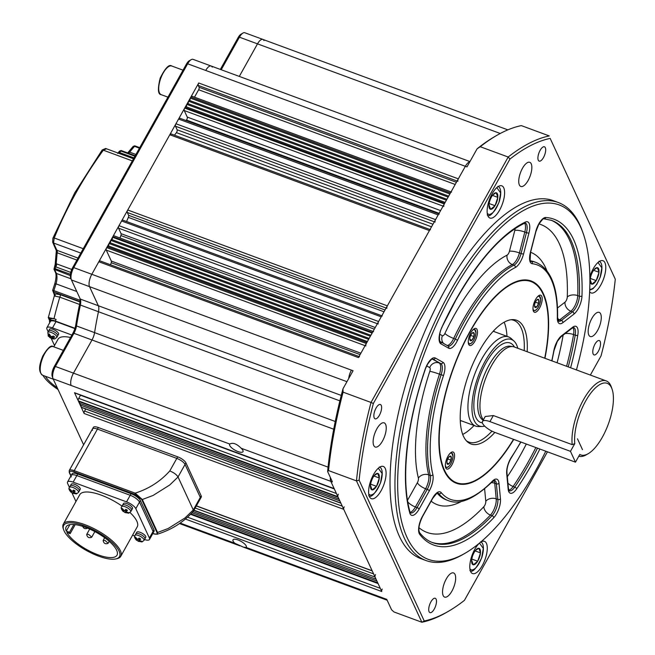 <?xml version="1.0" encoding="UTF-8"?>
<svg xmlns="http://www.w3.org/2000/svg" width="655" height="655" viewBox="0 0 655 655"><rect width="100%" height="100%" fill="white"/><g stroke="black" fill="none" stroke-linecap="round" stroke-linejoin="round"><path stroke-width="0.98" d="M576.441 369.919A188.935 75.038 110.3 0 0 583.228 233.581A188.935 75.038 110.3 0 0 452.408 292.711A188.935 75.038 110.3 0 0 397.912 494.075A188.935 75.038 110.3 0 0 465.238 553.156A188.935 75.038 110.3 0 0 535.135 471.534A188.935 75.038 110.3 0 0 545.762 451.205M465.238 553.156L463.306 554.277A190.842 75.792 -69.7 0 1 426.028 560.549A190.842 75.792 -69.7 0 1 450.353 291.205A190.842 75.792 -69.7 0 1 558.224 202.485A190.842 75.792 -69.7 0 1 582.483 231.469L583.228 233.581M434.273 609.052A7.631 3.029 110.3 0 0 435.239 598.277A7.631 3.029 110.3 0 0 430.925 601.83A7.631 3.029 110.3 0 0 429.958 612.605A7.631 3.029 110.3 0 0 434.273 609.052M379.409 415.27A7.631 3.029 110.3 0 0 380.383 404.495A7.631 3.029 110.3 0 0 376.068 408.049A7.631 3.029 110.3 0 0 375.094 418.815A7.631 3.029 110.3 0 0 379.409 415.27M543.47 157.568A7.631 3.029 110.3 0 0 544.444 146.794A7.631 3.029 110.3 0 0 540.129 150.339A7.631 3.029 110.3 0 0 539.155 161.114A7.631 3.029 110.3 0 0 543.47 157.568M598.326 351.35A7.631 3.029 110.3 0 0 599.3 340.575A7.631 3.029 110.3 0 0 594.986 344.121A7.631 3.029 110.3 0 0 594.011 354.895A7.631 3.029 110.3 0 0 598.326 351.35M589.615 291.737A17.177 6.82 110.3 0 0 591.097 292.941A17.177 6.82 110.3 0 0 600.807 284.958A17.177 6.82 110.3 0 0 602.993 260.715A17.177 6.82 110.3 0 0 593.283 268.697A17.177 6.82 110.3 0 0 589.852 276.819M499.626 210.067A17.177 6.82 110.3 0 0 501.812 185.823A17.177 6.82 110.3 0 0 492.11 193.814A17.177 6.82 110.3 0 0 489.915 218.049A17.177 6.82 110.3 0 0 499.626 210.067M381.112 490.693A17.177 6.82 110.3 0 0 383.306 466.45A17.177 6.82 110.3 0 0 373.596 474.441A17.177 6.82 110.3 0 0 371.401 498.676A17.177 6.82 110.3 0 0 381.112 490.693M482.293 565.584A17.177 6.82 110.3 0 0 484.479 541.341A17.177 6.82 110.3 0 0 474.777 549.324A17.177 6.82 110.3 0 0 472.583 573.567A17.177 6.82 110.3 0 0 482.293 565.584M544.952 358.293A107.829 42.821 110.3 0 0 531.115 280.97A107.829 42.821 110.3 0 0 470.167 331.094A107.829 42.821 110.3 0 0 456.429 483.275A107.829 42.821 110.3 0 0 513.757 439.39M558.224 202.485L553.295 200.659A190.842 75.792 110.3 0 0 445.425 289.379A190.842 75.792 110.3 0 0 421.1 558.731L426.028 560.549M597.54 330.554A12.879 5.117 110.3 0 0 599.178 312.369A12.879 5.117 110.3 0 0 591.899 318.363A12.879 5.117 110.3 0 0 590.261 336.539A12.879 5.117 110.3 0 0 597.54 330.554M528.118 180.477A12.879 5.117 110.3 0 0 529.756 162.301A12.879 5.117 110.3 0 0 522.477 168.286A12.879 5.117 110.3 0 0 520.84 186.47A12.879 5.117 110.3 0 0 528.118 180.477M382.504 441.028A12.879 5.117 110.3 0 0 384.141 422.852A12.879 5.117 110.3 0 0 376.862 428.837A12.879 5.117 110.3 0 0 375.217 447.021A12.879 5.117 110.3 0 0 382.504 441.028M451.925 591.105A12.879 5.117 110.3 0 0 453.563 572.928A12.879 5.117 110.3 0 0 446.284 578.914A12.879 5.117 110.3 0 0 444.639 597.098A12.879 5.117 110.3 0 0 451.925 591.105M590.351 375.053L601.036 355.927A255.737 101.566 110.3 0 0 615.282 279.177L550.159 138.393A255.737 101.566 110.3 0 0 509.967 159.042L373.358 403.464A255.737 101.566 110.3 0 0 359.12 480.213L424.243 620.997A255.737 101.566 110.3 0 0 448.577 611.197L446.653 612.319A257.644 102.319 -69.7 0 1 421.861 622.25L356.467 480.885A257.644 102.319 -69.7 0 1 371.017 402.457L343.089 392.148A257.644 102.319 110.3 0 0 328.532 470.577L327.615 471.534A255.737 101.566 -69.7 0 1 342.966 388.816L353.061 370.746L351.424 370.14A9.538 3.791 110.3 0 0 348.722 378.516A9.538 3.791 -69.7 0 1 351.424 370.14L91.815 274.289A9.538 3.791 110.3 0 0 89.522 286.644L98.356 305.746A9.538 3.791 -69.7 0 1 98.455 311.723A205.162 81.482 110.3 0 0 94.574 332.625A9.538 3.791 -69.7 0 1 92.003 339.978L73.475 373.137L92.003 339.978A9.538 3.791 110.3 0 0 94.574 332.625A205.162 81.482 -69.7 0 1 98.455 311.723A9.538 3.791 110.3 0 0 98.356 305.746L89.522 286.644A9.538 3.791 -69.7 0 1 91.815 274.289L198.727 82.997A1.908 0.761 110.3 0 0 198.268 85.469L199.104 87.271A1.908 0.761 110.3 0 1 198.645 89.743L194.494 97.169M359.12 480.213L356.467 480.885L328.532 470.577M424.243 620.997L421.861 622.25L393.925 611.934L391.559 609.764L386.745 599.35L385.099 598.744A9.538 3.791 110.3 0 0 386.172 599.857A9.538 3.791 -69.7 0 1 385.099 598.744L246.198 547.465A7.631 2.579 -150.8 0 0 246.337 547.285A7.631 2.579 -150.8 0 0 246.239 545.983A7.631 2.579 -150.8 0 0 239.46 540.555A7.631 2.579 -150.8 0 0 233.008 539.835A7.631 2.579 -150.8 0 0 233.098 541.128A7.631 2.579 -150.8 0 0 234.817 543.265L180.166 523.083M382.217 589.05A1.908 0.761 -69.7 0 0 381.759 591.522L330.791 481.335L332.429 481.941L327.615 471.534M373.358 403.464L371.017 402.457L508.182 157.028A257.644 102.319 -69.7 0 1 549.258 135.929L521.323 125.613A257.644 102.319 110.3 0 0 496.531 135.544A257.644 102.319 110.3 0 0 480.254 146.72L477.086 148.832A255.737 101.566 -69.7 0 1 494.599 136.666L496.531 135.544M509.967 159.042L508.182 157.028L480.254 146.72M241.179 448.257C236.701 443.754 232.902 442.354 229.799 444.049A7.631 2.579 -150.8 0 0 229.659 444.237A7.631 2.579 -150.8 0 0 229.749 445.531A7.631 2.579 -150.8 0 0 236.537 450.959A7.631 2.579 -150.8 0 0 242.989 451.688A7.631 2.579 -150.8 0 0 242.899 450.386A7.631 2.579 -150.8 0 0 241.179 448.257L330.791 481.335A9.538 3.791 -69.7 0 1 330.366 477.487A9.538 3.791 -69.7 0 0 330.791 481.335L334.132 488.565A1.908 0.761 110.3 0 0 334.345 488.786M477.086 148.832L466.982 166.902L465.345 166.296L358.432 357.589A1.908 0.761 -69.7 0 1 359.513 356.705M469.962 161.58L211.131 66.016A9.538 3.791 -69.7 0 0 205.736 70.453A9.538 3.791 -69.7 0 1 211.131 66.016L193.053 59.343A9.538 3.791 110.3 0 0 191.186 59.654A9.538 3.791 110.3 0 0 187.657 63.781L465.345 166.296A9.538 3.791 -69.7 0 1 469.84 161.801A9.538 3.791 -69.7 0 0 465.345 166.296L458.336 178.84A1.908 0.761 110.3 0 0 457.878 181.312M550.159 138.393L615.282 279.177M342.966 388.816L343.089 392.148M448.577 611.197A255.737 101.566 110.3 0 0 464.436 600.348L547.441 451.827M246.198 547.465L243.423 547.154L234.817 543.265M432.963 224.239L177.12 129.78A1.908 0.761 -69.7 0 1 176.662 132.253A1.908 0.761 -69.7 0 1 176.416 132.637A206.112 81.859 -69.7 0 0 174.517 135.192M184.702 108.083L185.021 107.51L444.63 203.353L444.311 203.934L184.702 108.083A1.908 0.761 110.3 0 0 184.243 110.556L187.256 117.073A1.908 0.761 -69.7 0 1 186.798 119.546A1.908 0.761 -69.7 0 1 186.462 120.045A206.112 81.859 -69.7 0 0 186.045 120.536M342.262 506.151L84.585 411.021A1.908 0.761 110.3 0 0 84.127 413.485L74.523 392.713A1.908 0.761 110.3 0 0 74.736 392.943L334.206 488.736M84.585 411.021L85.723 408.982M81.204 407.164L340.813 503.015L81.204 407.164A1.908 0.761 110.3 0 0 81.416 407.385L340.895 503.187M81.31 405.429L81.048 406.837M80.475 403.627L80.213 405.027L339.822 500.87M79.64 401.818L79.378 403.218L338.987 499.069M338.348 494.222A1.908 0.761 110.3 0 0 337.89 496.695L338.152 497.26L78.543 401.417L78.281 400.844A1.908 0.761 110.3 0 1 78.739 398.371L80.491 395.235A1.908 0.761 110.3 0 0 80.565 395.096M70.683 277.802A7.631 3.029 -69.7 0 1 70.568 277.532A7.631 3.029 -69.7 0 1 72.517 267.911L186.438 64.075L187.657 63.781L73.737 267.617A9.538 3.791 110.3 0 0 71.313 279.636A9.538 3.791 110.3 0 0 71.444 279.972L80.278 299.073A9.538 3.791 -69.7 0 1 80.418 299.409A9.538 3.791 -69.7 0 1 80.377 305.05A205.162 81.482 110.3 0 0 76.496 325.953A9.538 3.791 -69.7 0 1 73.925 333.305L55.397 366.464A9.538 3.791 110.3 0 0 52.965 378.484A9.538 3.791 110.3 0 0 53.104 378.819L71.174 385.492A9.538 3.791 -69.7 0 1 73.475 373.137A9.538 3.791 -69.7 0 0 71.174 385.492L229.799 444.049M358.432 357.589L98.823 261.746L91.815 274.289L73.737 267.617L72.517 267.911M98.823 261.746A1.908 0.761 -69.7 0 1 99.904 260.862L359.03 356.525M360.103 354.609L111.219 262.729A206.112 81.859 110.3 0 0 110.556 264.792M111.219 262.729A1.908 0.761 110.3 0 0 111.325 261.075L106.249 250.104A1.908 0.761 -69.7 0 1 106.708 247.631L108.558 245.977L109.017 243.504L110.31 242.841L110.769 240.369L112.062 239.705L112.84 236.66A1.908 0.761 -69.7 0 1 113.921 235.775L373.047 331.438M374.324 329.154L120.88 235.579A206.112 81.859 110.3 0 0 119.955 237.994M120.88 235.579A1.908 0.761 110.3 0 0 121.077 233.679L118.522 228.153A1.908 0.761 -69.7 0 1 118.981 225.68L121.609 220.981A1.908 0.761 -69.7 0 1 122.69 220.088L381.816 315.759M384.035 311.788L128.339 217.386A206.112 81.859 110.3 0 0 126.571 221.529M128.339 217.386A1.908 0.761 110.3 0 0 128.601 215.315L127.283 212.474A1.908 0.761 -69.7 0 1 127.741 210.001L169.801 134.742A1.908 0.761 110.3 0 1 170.881 133.849A1.908 0.761 110.3 0 1 171.102 134.078M177.12 129.78L175.483 126.235A1.908 0.761 110.3 0 1 175.941 123.762L178.569 119.063A1.908 0.761 110.3 0 1 179.65 118.17A1.908 0.761 110.3 0 1 179.863 118.391M451.524 192.071A1.908 0.761 110.3 0 0 450.443 192.955L449.895 193.945L190.286 98.103L189.827 100.567L188.534 101.238L188.075 103.703L186.781 104.374L186.323 106.839L185.021 107.51M190.286 98.103L190.834 97.112A1.908 0.761 110.3 0 1 191.915 96.219A1.908 0.761 110.3 0 1 192.128 96.441M507.854 129.862L244.814 32.75A9.538 3.791 110.3 0 0 242.956 33.061A9.538 3.791 110.3 0 0 239.427 37.188L257.497 43.86L239.304 76.414L257.497 43.86A9.538 3.791 -69.7 0 1 262.892 39.423A9.538 3.791 110.3 0 0 257.497 43.86L500.248 133.481M448.667 196.132L189.827 100.567M448.143 197.081L188.534 101.238M446.915 199.267L188.075 103.703M446.391 200.217L186.781 104.374M445.163 202.403L186.323 106.839M444.311 203.934A1.908 0.761 110.3 0 0 443.853 206.399M439.259 214.021A1.908 0.761 110.3 0 0 438.179 214.906L435.55 219.613A1.908 0.761 110.3 0 0 435.092 222.078M430.491 229.7A1.908 0.761 110.3 0 0 429.41 230.585L387.351 305.852L127.741 210.001M386.892 308.317A1.908 0.761 -69.7 0 1 387.351 305.852M378.131 324.004A1.908 0.761 -69.7 0 1 378.59 321.531L381.218 316.823A1.908 0.761 -69.7 0 1 382.299 315.939M112.521 237.233L372.13 333.084L372.449 332.503A1.908 0.761 -69.7 0 1 373.53 331.618M370.91 335.27L112.062 239.705M370.378 336.22L110.769 240.369M369.158 338.406L110.31 242.841M368.626 339.356L109.017 243.504M367.406 341.542L108.558 245.977M365.858 345.955A1.908 0.761 -69.7 0 1 366.317 343.482L366.874 342.491L107.264 246.64M344.194 506.864A1.908 0.761 110.3 0 0 343.736 509.336L372.146 570.751L196.385 505.857M193.831 510.433L375.069 577.071A1.908 0.761 -69.7 0 1 375.528 574.599M376.06 579.208L193.053 511.645M376.895 581.018L192.03 512.767M378.213 583.613A1.908 0.761 -69.7 0 1 377.992 583.392L377.73 582.819L190.973 513.872M539.573 308.014A9.064 3.603 110.3 0 0 540.727 295.217A9.064 3.603 110.3 0 0 535.602 299.433A9.064 3.603 110.3 0 0 534.447 312.23A9.064 3.603 110.3 0 0 539.573 308.014M474.867 341.255A9.064 3.603 110.3 0 0 476.021 328.458A9.064 3.603 110.3 0 0 470.896 332.674A9.064 3.603 110.3 0 0 469.741 345.472A9.064 3.603 110.3 0 0 474.867 341.255M451.942 464.813A9.064 3.603 110.3 0 0 453.096 452.016A9.064 3.603 110.3 0 0 447.971 456.232A9.064 3.603 110.3 0 0 446.816 469.029A9.064 3.603 110.3 0 0 451.942 464.813M494.427 331.708A48.666 19.331 110.3 0 0 493.592 330.84M524.205 350.638A64.886 25.766 110.3 0 0 513.782 320.344A64.886 25.766 110.3 0 0 511.047 319.73M506.978 336.342A64.886 25.766 110.3 0 0 504.145 322.203M527.16 351.727A65.926 26.184 110.3 0 0 512.456 319.615A65.926 26.184 110.3 0 0 479.337 350.924A65.926 26.184 110.3 0 0 467.351 441.773A65.926 26.184 110.3 0 0 494.861 432.415M544.714 358.211A107.256 42.6 110.3 0 0 544.551 297.796A107.256 42.6 110.3 0 0 470.29 331.365A107.256 42.6 110.3 0 0 439.349 445.678A107.256 42.6 110.3 0 0 477.577 479.214A107.256 42.6 110.3 0 0 513.52 439.3M456.183 483.185A107.829 42.821 110.3 0 0 476.996 479.55L477.577 479.214M544.551 297.796L544.33 297.165A107.829 42.821 110.3 0 0 530.869 280.88M466.36 440.766A64.886 25.766 110.3 0 0 468.833 442.084A64.886 25.766 110.3 0 0 491.979 431.154M462.717 434.412A64.886 25.766 110.3 0 0 474.056 425.496M460.309 420.977A48.666 19.331 110.3 0 0 461.505 420.87M537.174 297.108A7.573 3.005 -69.7 0 1 540.612 299.736A7.573 3.005 -69.7 0 1 536.985 309.086A7.573 3.005 -69.7 0 1 532.974 308.48M534.554 305.181L534.758 307.015A4.372 1.736 -69.7 0 1 534.545 305.688A4.372 1.736 -69.7 0 1 534.545 305.549A4.372 1.736 -69.7 0 1 534.898 303.543L534.93 303.429A4.372 1.736 -69.7 0 1 536.551 300.252A4.372 1.736 -69.7 0 1 536.879 299.892L538.778 299.769L538.631 303.355L536.625 307.007L534.619 306.262M535.405 302.16L538.631 303.355M534.758 307.072L536.625 307.007A4.372 1.736 -69.7 0 1 534.783 307.072L534.758 307.015M536.494 300.326L536.879 299.892M538.598 303.412A4.372 1.736 -69.7 0 1 536.658 306.949M536.936 299.834A4.372 1.736 -69.7 0 1 538.746 299.769M538.77 299.826A4.372 1.736 -69.7 0 1 538.631 303.298M449.543 453.907A7.573 3.005 -69.7 0 1 452.982 456.535A7.573 3.005 -69.7 0 1 449.355 465.885A7.573 3.005 -69.7 0 1 445.343 465.279M446.923 461.971L447.128 463.814A4.372 1.736 -69.7 0 1 446.915 462.487A4.372 1.736 -69.7 0 1 446.915 462.348A4.372 1.736 -69.7 0 1 447.267 460.342L447.3 460.228A4.372 1.736 -69.7 0 1 448.912 457.051A4.372 1.736 -69.7 0 1 449.248 456.691L451.115 456.568L451 460.154L448.994 463.805L446.98 463.06M447.774 458.958L451 460.154M447.128 463.814L448.994 463.805M448.863 457.125L449.248 456.691M449.305 456.633L449.281 456.633A4.372 1.736 -69.7 0 1 451.115 456.568M450.967 460.211A4.372 1.736 -69.7 0 1 449.027 463.748M448.962 463.805A4.372 1.736 -69.7 0 1 447.152 463.871M451.139 456.625A4.372 1.736 -69.7 0 1 451 460.097M472.468 330.349A7.573 3.005 -69.7 0 1 475.907 332.977A7.573 3.005 -69.7 0 1 472.288 342.328A7.573 3.005 -69.7 0 1 468.276 341.722M469.848 338.422L470.053 340.256A4.372 1.736 -69.7 0 1 469.84 338.93A4.372 1.736 -69.7 0 1 469.84 338.791A4.372 1.736 -69.7 0 1 470.192 336.785L470.225 336.67A4.372 1.736 -69.7 0 1 471.846 333.493A4.372 1.736 -69.7 0 1 472.173 333.133L474.073 333.067L473.925 336.596L471.919 340.248L469.913 339.503M470.699 335.401L473.925 336.596M470.053 340.256L471.919 340.248M471.788 333.567L472.173 333.133M472.23 333.076L472.206 333.076A4.372 1.736 -69.7 0 1 474.04 333.01M473.892 336.654A4.372 1.736 -69.7 0 1 471.952 340.191M471.887 340.248A4.372 1.736 -69.7 0 1 470.085 340.313M474.073 333.067A4.372 1.736 -69.7 0 1 473.933 336.539M262.892 39.423A9.538 3.791 -69.7 0 1 263.965 40.536M211.131 66.016A9.538 3.791 -69.7 0 1 212.204 67.129M53.104 378.819L83.619 444.786M220.35 69.422L238.199 37.482L239.427 37.188L221.226 69.741M52.334 376.641A7.631 3.029 -69.7 0 1 52.228 376.371A7.631 3.029 -69.7 0 1 54.168 366.759L72.705 333.6A11.454 4.544 110.3 0 0 75.784 324.782A203.255 80.721 -69.7 0 1 79.632 304.076A11.454 4.544 110.3 0 0 79.935 298.336M186.438 64.075A7.631 3.029 -69.7 0 1 189.254 60.776L191.186 59.654M238.199 37.482A7.631 3.029 -69.7 0 1 241.024 34.183L242.956 33.061M370.509 485.142A8.728 3.463 -69.7 0 1 371.426 481.065A8.728 3.463 -69.7 0 1 373.203 477.135L373.342 476.897A8.728 3.463 -69.7 0 1 374.455 475.333A8.728 3.463 -69.7 0 1 377.607 473.393L377.722 473.409A8.728 3.463 -69.7 0 1 379.294 477.913L379.27 478.166A8.728 3.463 -69.7 0 1 376.576 486.182L376.437 486.411A8.728 3.463 -69.7 0 1 372.171 489.924L372.056 489.899A8.728 3.463 -69.7 0 1 370.452 486.174A8.728 3.463 -69.7 0 1 370.493 485.396L370.509 485.142M376.519 486.337L370.64 484.168M372.171 489.924L376.437 486.411M370.493 485.396L372.056 489.899M377.607 473.393L374.365 475.464M373.931 476.013L379.319 478.003M379.294 477.913L377.722 473.409M376.576 486.182L379.27 478.166M471.69 560.033A8.728 3.463 -69.7 0 1 472.599 555.948A8.728 3.463 -69.7 0 1 474.384 552.018L474.523 551.788A8.728 3.463 -69.7 0 1 475.636 550.225A8.728 3.463 -69.7 0 1 478.78 548.276L478.903 548.3A8.728 3.463 -69.7 0 1 480.467 552.804L480.451 553.057A8.728 3.463 -69.7 0 1 477.757 561.065L477.61 561.302A8.728 3.463 -69.7 0 1 473.352 564.807L473.238 564.79A8.728 3.463 -69.7 0 1 471.633 561.065A8.728 3.463 -69.7 0 1 471.666 560.287L471.69 560.033M477.7 561.229L471.821 559.059M473.352 564.807L477.61 561.302M471.666 560.287L473.238 564.79M478.78 548.276L475.546 550.356M475.112 550.904L480.5 552.894M480.467 552.804L478.903 548.3M477.757 561.065L480.451 553.057M590.204 279.407A8.728 3.463 -69.7 0 1 591.113 275.321A8.728 3.463 -69.7 0 1 592.898 271.391L593.037 271.162A8.728 3.463 -69.7 0 1 594.142 269.598A8.728 3.463 -69.7 0 1 597.294 267.649L597.417 267.674A8.728 3.463 -69.7 0 1 598.981 272.177L598.957 272.431A8.728 3.463 -69.7 0 1 596.263 280.438L596.124 280.676A8.728 3.463 -69.7 0 1 591.866 284.18L591.743 284.164A8.728 3.463 -69.7 0 1 590.139 280.438A8.728 3.463 -69.7 0 1 590.18 279.66L590.204 279.407M596.214 280.602L590.327 278.432M591.866 284.18L596.124 280.676M590.18 279.66L591.743 284.164M597.294 267.649L594.052 269.729M593.618 270.278L599.014 272.267M598.981 272.177L597.417 267.674M596.263 280.438L598.957 272.431M489.023 204.516A8.728 3.463 -69.7 0 1 489.932 200.438A8.728 3.463 -69.7 0 1 491.717 196.508L491.856 196.271A8.728 3.463 -69.7 0 1 492.961 194.707A8.728 3.463 -69.7 0 1 496.113 192.766L496.236 192.783A8.728 3.463 -69.7 0 1 497.8 197.286L497.775 197.54A8.728 3.463 -69.7 0 1 495.09 205.555L494.943 205.785A8.728 3.463 -69.7 0 1 490.685 209.297L490.57 209.272A8.728 3.463 -69.7 0 1 488.958 205.547A8.728 3.463 -69.7 0 1 488.998 204.769L489.023 204.516M495.033 205.711L489.154 203.541M490.685 209.297L494.943 205.785M488.998 204.769L490.57 209.272M496.113 192.766L492.879 194.838M492.445 195.386L497.833 197.376M497.8 197.286L496.236 192.783M495.09 205.555L497.775 197.54M74.965 328.278L55.241 320.999A8.589 2.898 -150.8 0 0 49.624 320.876A8.589 2.898 -150.8 0 0 49.731 322.334L49.813 322.522M79.55 304.436L59.81 297.149A420.813 359.087 -24.8 0 0 54.021 318.657L56.117 319.427A8.589 2.898 -150.8 0 0 50.5 319.304L49.624 320.876M132.326 160.893L103.318 150.183A1.908 0.549 -144 0 0 102.188 149.962L105.668 148.48L133.514 158.764M49.698 320.745L48.282 317.65L54.332 295.896L54.365 293.727L60.268 294.676L79.975 301.955M76.889 260.076L57.157 252.789L56.191 263.736L71.763 269.434M54.021 318.657L49.338 317.806L50.247 319.763M70.298 275.567L53.972 269.221L55.569 272.668A1.908 1.629 -24.8 0 0 56.42 273.438C57.288 276.082 57.165 279.554 56.06 283.861A427.494 364.786 -24.8 0 0 53.874 290.623L80.082 300.301M127.659 152.918L128.609 151.845A1.908 0.491 39.3 0 1 129.674 152.156L128.585 153.254M48.855 317.323L49.338 317.806M60.268 294.676A1.908 0.761 110.3 0 1 59.81 297.149L55.053 296.109L55.069 295.372M55.053 296.109A1.908 1.687 76.8 0 0 54.365 293.727L52.768 290.402L53.874 290.623L53.473 291.802A0.958 0.532 -74.8 0 1 53.53 290.55L52.768 290.402M54.701 284.466A1.908 0.778 18.5 0 1 54.668 284.164A1.908 0.778 18.5 0 1 56.06 283.861L76.782 291.516M71.027 278.825L56.42 273.438L54.758 269.827A0.958 0.508 -73.8 0 1 54.84 268.575L70.388 274.273M70.74 272.415L55.569 266.781L55.257 265.119L56.191 263.736A3.815 1.752 101.2 0 1 55.569 266.781M53.972 269.221L55.151 264.505L56.346 250.644L52.678 242.244L52.891 238.174A1.908 0.737 22.1 0 1 54.242 237.986L83.251 248.695M56.617 249.571L57.124 250.366A3.815 1.515 110.3 0 1 57.157 252.789L56.346 250.644M52.924 238.485A1.908 0.737 22.1 0 1 52.891 238.174L74.645 192.996L102.188 149.962M134.922 156.242L120.585 150.928L119.21 151.821M118.023 153.041L119.628 152.59L134.005 157.896M139.425 148.186L134.185 146.229L132.875 147.08M80.802 253.076L53.538 243.013L54.242 237.986A427.494 364.786 -24.8 0 1 75.898 193.02A427.494 364.786 -24.8 0 1 103.318 150.183L106.118 148.931M119.079 153.434A3.815 1.515 110.3 0 0 119.628 152.59A427.494 364.786 -24.8 0 1 120.847 151.043L121.494 150.707M118.768 153.319A3.815 2.014 113.8 0 0 119.415 152.549M57.083 252.748A3.815 1.711 108.9 0 0 56.903 250.292L53.538 243.013A1.908 1.629 155.2 0 1 52.678 242.244M54.889 269.876L55.118 268.64A427.494 364.786 -24.8 0 1 55.757 266.88A3.815 1.515 110.3 0 0 56.788 263.908M135.921 154.457L129.674 152.156A427.494 364.786 -24.8 0 1 134.496 146.368L135.143 146.032M134.185 146.229A0.958 0.532 -74.8 0 1 134.783 145.844L134.783 145.844A0.958 0.532 -74.8 0 1 134.922 145.926M120.585 150.928A0.958 0.508 -73.8 0 1 121.183 150.527L121.183 150.527A0.958 0.508 -73.8 0 1 121.29 150.593M91.348 537.37L91.741 537.149L88.613 534.398L86.738 534.357L86.747 534.775C87.402 537.329 88.941 538.197 91.348 537.37M82.571 525.744C83.226 528.298 84.765 529.166 87.172 528.339L87.516 528.184M107.78 543.437L108.165 543.216L105.046 540.465L103.171 540.424L103.179 540.842C103.834 543.396 105.373 544.264 107.78 543.437M98.594 556.144A31.964 10.799 -150.8 0 0 115.747 558.952A31.964 10.799 -150.8 0 0 114.494 544.764A31.964 10.799 -150.8 0 0 84.601 525.883A31.964 10.799 -150.8 0 0 63.658 529.838A31.964 10.799 -150.8 0 0 98.594 556.144M63.658 529.838L63.265 528.724A32.922 11.119 29.2 0 1 63.298 524.172A32.922 11.119 29.2 0 1 84.831 524.647A32.922 11.119 29.2 0 1 120.774 556.292A32.922 11.119 29.2 0 1 116.909 558.707L115.747 558.952M66.884 532.45A29.107 9.833 -150.8 0 0 97.972 554.785A29.107 9.833 -150.8 0 0 116.999 555.211A29.107 9.833 -150.8 0 0 85.224 527.242A29.107 9.833 -150.8 0 0 66.188 526.817A29.107 9.833 -150.8 0 0 66.253 531.099L69.512 532.294L70.142 533.653L66.884 532.45M120.774 556.292L137.247 526.808A32.922 11.119 -150.8 0 0 130.026 512.554M122.043 506.118A32.922 11.119 -150.8 0 0 101.304 495.172A32.922 11.119 -150.8 0 0 79.771 494.689L63.298 524.172M132.572 535.176L134.766 535.986M144.493 539.564A8.589 2.898 -150.8 0 0 149.496 539.474A8.589 2.898 -150.8 0 0 149.389 538.017L135.814 508.665A8.589 2.898 -150.8 0 0 126.538 501.869L73.139 482.154A8.589 2.898 -150.8 0 0 67.522 482.031A8.589 2.898 -150.8 0 0 67.629 483.488L69.455 487.435M71.796 492.503L75.964 501.509M71.305 476.906A8.589 2.898 29.2 0 1 71.207 475.44L72.083 473.876A8.589 2.898 29.2 0 1 77.699 473.999L76.823 475.571A8.589 2.898 -150.8 0 0 71.207 475.44A8.589 2.898 29.2 0 1 76.823 475.571L130.222 495.286L76.823 475.571L73.139 482.154M77.699 473.999L131.098 493.714A8.589 2.898 29.2 0 1 140.375 500.51L139.499 502.074A8.589 2.898 -150.8 0 0 130.222 495.286A8.589 2.898 29.2 0 1 139.499 502.074L153.073 531.426L139.499 502.074L135.814 508.665M140.375 500.51L153.95 529.862A8.589 2.898 29.2 0 1 154.056 531.32L153.18 532.892A8.589 2.898 -150.8 0 0 153.073 531.426A8.589 2.898 29.2 0 1 153.18 532.892L149.496 539.474M66.253 531.099L69.872 524.63M69.512 532.294L73.884 524.483M70.142 533.653L75.186 524.614M153.033 495.483L142.332 499.511L157.585 532.482L168.286 528.446L184.964 517.974L193.291 509.942L200.299 497.399A7.631 2.579 29.2 0 1 200.389 498.701A7.631 2.579 -150.8 0 0 200.299 497.399L185.054 464.436A7.631 2.579 -150.8 0 0 176.809 458.394L97.448 429.099L176.809 458.394A7.631 2.579 29.2 0 1 185.054 464.436L200.299 497.399L201.175 495.835A7.631 2.579 29.2 0 1 201.265 497.129L193.389 511.219L193.291 509.942L178.037 476.979L169.71 485.003L153.033 495.483M153.376 533.768L153.114 533.669C156.291 534.636 157.568 534.234 156.954 532.466L141.701 499.503L134.938 494.386L135.167 493.15L142.332 499.511A0.958 0.811 -24.8 0 1 141.701 499.503M92.543 430.286A7.631 2.579 29.2 0 1 92.453 428.984A7.631 2.579 29.2 0 1 97.448 429.099L74.22 470.65L135.167 493.15C148.873 488.794 160.418 481.392 169.792 470.937L177.685 456.83A7.631 2.579 29.2 0 1 185.93 462.864L201.175 495.835M156.954 532.466A0.958 0.811 -24.8 0 0 157.585 532.482L157.102 534.251C171.356 529.936 183.416 522.313 193.274 511.399L193.381 511.244M185.93 462.864L178.037 476.979C176.637 474.638 173.886 472.632 169.792 470.937M152.771 533.612L157.102 534.251M134.938 494.386L73.99 471.887L74.22 470.65A7.631 2.579 29.2 0 0 69.234 470.536L93.329 427.42A7.631 2.579 29.2 0 1 98.324 427.527L177.685 456.83M92.453 428.984A7.631 2.579 29.2 0 1 97.448 429.099L98.324 427.527M69.455 489.293L71.591 491.938L71.256 492.175L72.852 493.182L76.406 493.944L76.979 493.534L73.761 492.535L75.178 491.053L73.581 490.046L72.165 491.528L69.79 488.998L69.455 489.293M72.615 493.272L76.643 493.829M73.458 490.218L73.941 490.529L72.852 493.182A2.292 0.778 -150.8 0 0 74.13 493.534M79.361 490.824L78.485 492.396A5.15 1.744 29.2 0 0 75.186 488.565A5.15 1.744 29.2 0 0 69.676 487.164A5.15 1.744 29.2 0 0 69.487 487.369L70.372 485.797A5.15 1.744 29.2 0 1 70.552 485.592A5.15 1.744 29.2 0 1 76.062 486.992A5.15 1.744 29.2 0 1 79.361 490.824L80.237 489.26A5.15 1.744 29.2 0 0 76.938 485.429A5.15 1.744 29.2 0 0 71.428 484.029A5.15 1.744 29.2 0 0 71.248 484.233L70.372 485.797A5.15 1.744 29.2 0 1 70.552 485.592A5.15 1.744 29.2 0 1 76.062 486.992A5.15 1.744 29.2 0 1 79.361 490.824A5.15 1.744 29.2 0 1 79.173 491.037M74.441 490.701L73.188 492.945M71.911 491.365L71.591 491.938M74.703 490.849L73.761 492.535M121.707 508.583L123.844 511.227L123.508 511.465L125.105 512.48L128.658 513.233L129.232 512.824L126.006 511.825L127.43 510.343L125.834 509.336L124.409 510.818L122.043 508.288L121.707 508.583M124.868 512.562L128.896 513.119M125.703 509.508L126.194 509.819L125.105 512.48A2.292 0.778 -150.8 0 0 126.382 512.832M131.614 510.122L130.738 511.686A5.15 1.744 29.2 0 0 127.438 507.854A5.15 1.744 29.2 0 0 121.928 506.454A5.15 1.744 29.2 0 0 121.74 506.659L122.616 505.087A5.15 1.744 29.2 0 1 122.804 504.882A5.15 1.744 29.2 0 1 128.315 506.282A5.15 1.744 29.2 0 1 131.614 510.122L132.49 508.55A5.15 1.744 29.2 0 0 129.191 504.718A5.15 1.744 29.2 0 0 123.68 503.318A5.15 1.744 29.2 0 0 123.492 503.523L122.616 505.087A5.15 1.744 29.2 0 1 122.804 504.882A5.15 1.744 29.2 0 1 128.315 506.282A5.15 1.744 29.2 0 1 131.614 510.122A5.15 1.744 29.2 0 1 131.426 510.327M128.847 512.89L130.738 511.686M126.693 509.991L125.441 512.235M124.163 510.654L123.844 511.227M126.947 510.139L126.006 511.825M134.995 537.305L137.124 539.949L136.789 540.187L138.385 541.194L141.947 541.955L142.512 541.546L139.294 540.539L140.719 539.065L139.122 538.058L137.697 539.532L135.331 537.01L134.995 537.305M138.156 541.276L142.176 541.841M138.991 538.23L139.482 538.533L138.385 541.194A2.292 0.778 -150.8 0 0 139.671 541.546M144.902 538.836L144.026 540.408A5.15 1.744 29.2 0 0 140.727 536.576A5.15 1.744 29.2 0 0 135.217 535.176A5.15 1.744 29.2 0 0 135.028 535.381L135.904 533.809A5.15 1.744 29.2 0 1 136.093 533.604A5.15 1.744 29.2 0 1 141.603 535.004A5.15 1.744 29.2 0 1 144.902 538.836L145.778 537.272A5.15 1.744 29.2 0 0 142.479 533.44A5.15 1.744 29.2 0 0 136.969 532.04A5.15 1.744 29.2 0 0 136.78 532.245L135.904 533.809A5.15 1.744 29.2 0 1 136.093 533.604A5.15 1.744 29.2 0 1 141.603 535.004A5.15 1.744 29.2 0 1 144.902 538.836A5.15 1.744 29.2 0 1 144.714 539.04M139.974 538.713L138.721 540.956M137.444 539.376L137.124 539.949M140.236 538.852L139.294 540.539M45.457 376.306A26.339 8.9 -150.8 0 0 57.247 387.776M71.894 335.049L52.498 327.893A8.589 2.898 -150.8 0 0 46.882 327.762A8.589 2.898 -150.8 0 0 46.988 329.228L48.159 331.749M51.221 338.381L54.521 345.512M70.527 337.489A30.155 10.185 -150.8 0 0 58.041 339.208L53.784 346.831M74.867 328.581L56.003 321.621A8.589 2.898 -150.8 0 0 50.386 321.49L46.882 327.762M42.984 375.397A29.197 9.866 -150.8 0 0 58.041 389.504M48.888 336.58L52.646 338.881L54.725 338.93L56.821 337.374A5.15 1.744 29.2 0 0 54.463 334.156A5.15 1.744 29.2 0 0 49.084 331.929A5.15 1.744 29.2 0 0 47.823 332.347L48.699 330.783A5.15 1.744 29.2 0 1 49.96 330.366A5.15 1.744 29.2 0 1 55.339 332.584A5.15 1.744 29.2 0 1 57.697 335.81L56.821 337.374M54.725 338.93L52.203 337.792L54.733 337.137L53.53 336.048L51.008 336.703L49.338 334.042L48.134 333.976L49.805 336.645L48.134 335.769M49.461 336.621L50.296 337.693A2.292 0.778 -150.8 0 0 51.712 338.373M52.973 336.408L52.203 337.792M51.557 336.727L51 337.726M50.189 335.958L49.805 336.645M50.836 328.794A5.15 1.744 29.2 0 1 56.215 331.021A5.15 1.744 29.2 0 1 58.573 334.238L57.697 335.81A5.15 1.744 29.2 0 0 55.339 332.584A5.15 1.744 29.2 0 0 49.96 330.366A5.15 1.744 29.2 0 0 48.699 330.783L49.575 329.211A5.15 1.744 29.2 0 1 50.836 328.794M606.235 380.923A40.078 15.917 -69.7 0 0 583.58 399.55A40.078 15.917 -69.7 0 0 572.216 444.655L493.346 415.54L485.224 416.506L482.465 421.443A11.454 3.873 -150.8 0 0 482.596 423.392A11.454 3.873 -150.8 0 0 494.967 432.456L575.475 462.176L570.464 451.336L574.779 443.623A38.17 15.155 110.3 0 1 585.644 401.065A38.17 15.155 110.3 0 1 612.073 389.119L611.336 387.015A40.078 15.917 -69.7 0 0 606.235 380.923L514.224 346.953A40.078 15.917 110.3 0 0 512.922 346.618A40.078 15.917 110.3 0 0 491.569 365.58A40.078 15.917 110.3 0 0 483.365 419.83M517.81 348.272A46.128 18.324 110.3 0 0 513.897 340.993A46.128 18.324 110.3 0 0 485.314 360.897A46.128 18.324 110.3 0 0 472.009 404.856A46.128 18.324 110.3 0 0 482.342 426.462A46.128 18.324 110.3 0 0 484.667 426.11M482.342 426.462L478.666 426.569A47.52 18.872 -69.7 0 1 475.669 426.094A47.52 18.872 -69.7 0 1 481.728 359.03A47.52 18.872 -69.7 0 1 508.591 336.94A47.52 18.872 -69.7 0 1 511.17 338.52L513.897 340.993M512.922 346.618L510.212 346.225A39.505 15.687 110.3 0 0 489.162 364.917A39.505 15.687 110.3 0 0 482.94 420.084L483.153 420.215M575.475 462.176L579.79 454.464A38.17 15.155 110.3 0 0 588.239 453.678L586.307 454.799A40.078 15.917 -69.7 0 1 578.799 456.224M572.216 444.655L574.779 443.623M588.239 453.678A38.17 15.155 110.3 0 0 602.354 437.188A38.17 15.155 110.3 0 0 612.073 389.119M582.483 449.633L577.473 438.793L582.483 449.633M570.464 451.336L489.948 421.615A11.454 3.873 -150.8 0 0 482.465 421.443M551.764 360.815A125.007 49.649 110.3 0 0 553.811 350.785A13.362 5.306 -69.7 0 1 557.299 341.116A13.362 5.306 -69.7 0 1 561.466 335.868L572.552 327.303A13.362 5.306 -69.7 0 1 577.775 335.262A173.673 68.971 -69.7 0 1 570.611 367.766M553.811 350.785A1.908 0.704 10.4 0 0 554.04 350.523L557.323 341.435L560.991 336.776A1.908 1.482 -127.7 0 0 561.466 335.868M539.876 449.035A173.673 68.971 -69.7 0 1 516.656 488.884A13.362 5.306 -69.7 0 1 508.157 489.154L506.692 473.549A13.362 5.306 -69.7 0 1 510.499 458.737A13.362 5.306 -69.7 0 1 511.53 457.059A1.908 0.901 33.6 0 1 511.473 457.509L520.922 442.035M538.819 223.854A13.362 5.306 -69.7 0 1 545.746 217.509A173.673 68.971 -69.7 0 1 581.992 295.88A13.362 5.306 -69.7 0 1 573.968 314.081L562.882 322.653A13.362 5.306 -69.7 0 1 557.331 317.945A125.007 49.649 110.3 0 0 532.253 263.728A13.362 5.306 -69.7 0 1 530.394 252.412L535.774 231.51A13.362 5.306 -69.7 0 1 538.819 223.854M546.843 270.638A134.545 53.432 -69.7 0 0 530.591 252.29L535.978 231.379L538.844 224.174C542.291 219.49 544.002 217.706 543.986 218.811A1.908 1.736 -86.6 0 0 545.746 217.509M443.517 343.425A7.631 6.992 119.3 0 1 442.371 335.72A3.815 1.515 110.3 0 0 444.622 333.985A3.815 1.515 110.3 0 0 444.892 333.452A134.545 53.432 -69.7 0 1 507.076 255.139A7.631 6.444 -116.8 0 0 512.341 264.563A126.914 50.402 110.3 0 0 462.7 320.852A126.914 50.402 110.3 0 0 453.678 338.438L455.323 339.044A126.914 50.402 -69.7 0 1 464.346 321.458A126.914 50.402 -69.7 0 1 513.978 265.169A11.454 4.544 110.3 0 0 521.069 253.526L526.456 232.623A11.454 4.544 110.3 0 0 525.302 223.027L524.581 223.183A1.908 1.621 -115.1 0 0 525.408 222.061A13.362 5.306 -69.7 0 1 528.953 233.041L523.566 253.944A13.362 5.306 -69.7 0 1 515.297 267.527A125.007 49.649 110.3 0 0 466.409 322.964A125.007 49.649 110.3 0 0 457.517 340.289A13.362 5.306 -69.7 0 1 448.708 348.214L440.946 343.859A13.362 5.306 -69.7 0 1 441.888 327.246A173.673 68.971 -69.7 0 1 455.757 299.933A173.673 68.971 -69.7 0 1 525.408 222.061M515.297 267.527A1.908 1.613 -116.8 0 0 513.978 265.169L512.341 264.563A11.454 4.544 -69.7 0 0 516.82 259.486A11.454 4.544 -69.7 0 0 519.431 252.92L521.069 253.526A1.908 0.434 -165.6 0 0 523.566 253.944M427.461 364.098A13.362 5.306 -69.7 0 1 435.313 358.023L443.075 362.371A13.362 5.306 -69.7 0 1 443.517 375.479A125.007 49.649 110.3 0 0 432.889 474.662A13.362 5.306 -69.7 0 1 429.303 490.873L419.126 509.091A13.362 5.306 -69.7 0 1 409.735 512.816A173.673 68.971 -69.7 0 1 425.103 369.445A13.362 5.306 -69.7 0 1 427.461 364.098M432.603 359.055L432.971 359.186A11.454 4.544 110.3 0 0 432.709 359.071C432.488 359.996 433.201 356.173 427.486 364.417L425.103 369.445M432.275 359.112L440.725 363.541L432.971 359.186A1.908 1.752 -60.7 0 0 435.313 358.023M493.886 480.524A11.454 4.544 -69.7 0 1 494.738 483.243L496.212 498.848A11.454 4.544 -69.7 0 1 492.945 511.539A11.454 4.544 -69.7 0 1 490.431 515.067A7.631 5.134 43.4 0 1 483.865 506.675A3.815 1.515 110.3 0 0 484.7 505.504A3.815 1.515 110.3 0 0 485.789 501.272L484.618 488.884M507.076 255.139A3.815 1.515 110.3 0 0 508.575 253.444A3.815 1.515 110.3 0 0 509.443 251.258L514.822 230.355A3.815 1.515 110.3 0 0 515.059 228.603M444.892 333.452A7.631 1.498 -154.8 0 0 453.678 338.438A11.454 4.544 -69.7 0 1 452.859 340.027A11.454 4.544 -69.7 0 1 447.144 345.463M550.806 220.096A171.766 68.218 -69.7 0 1 577.743 295.618A11.454 4.544 -69.7 0 1 574.427 306.72A11.454 4.544 -69.7 0 1 570.857 311.215A7.631 5.911 52.3 0 1 564.995 302.184A3.815 1.515 110.3 0 0 566.182 300.686A3.815 1.515 110.3 0 0 567.287 296.985A164.127 65.181 110.3 0 0 538.983 223.928M507.928 483.161A7.631 3.717 -145.8 0 0 513.119 486.493A11.454 4.544 -69.7 0 1 508.853 490.243M507.322 476.734A164.127 65.181 110.3 0 0 519.841 456.15A164.127 65.181 110.3 0 0 526.317 444.025M535.847 447.545A171.766 68.218 -69.7 0 1 528.086 462.193A171.766 68.218 -69.7 0 1 513.119 486.493L514.764 487.099A171.766 68.218 110.3 0 0 537.493 448.151M493.714 517.769A173.673 68.971 -69.7 0 1 419.691 534.341A13.362 5.306 -69.7 0 1 422.467 516.312L432.644 498.095A13.362 5.306 -69.7 0 1 441.192 492.609A125.007 49.649 110.3 0 0 492.396 481.147A13.362 5.306 -69.7 0 1 498.987 483.243L500.461 498.848A13.362 5.306 -69.7 0 1 493.714 517.769A1.908 1.285 -136.6 0 0 492.077 515.673A11.454 4.544 110.3 0 0 497.857 499.454L496.384 483.849A11.454 4.544 110.3 0 0 494.574 480.385L492.118 481.875A1.908 1.31 -135.7 0 0 492.396 481.147M511.53 457.059A125.007 49.649 110.3 0 0 520.75 441.969M407.525 500.314L417.358 482.719A3.815 1.515 110.3 0 0 418.381 478.084A134.545 53.432 -69.7 0 1 429.819 371.328A3.815 1.515 110.3 0 0 429.696 367.586A7.631 6.992 119.3 0 1 439.087 362.927A11.454 4.544 -69.7 0 1 439.464 374.161L441.11 374.766A11.454 4.544 110.3 0 0 440.725 363.541A1.908 1.752 -60.7 0 0 443.075 362.371M429.819 371.328A7.631 0.622 -161.8 0 1 439.464 374.161A126.914 50.402 110.3 0 0 428.673 474.859L430.31 475.464A126.914 50.402 -69.7 0 1 441.11 374.766L443.517 375.479M418.381 478.084A7.631 6.051 166.1 0 1 428.673 474.859A11.454 4.544 -69.7 0 1 425.603 488.753L427.24 489.367A11.454 4.544 110.3 0 0 430.31 475.464A1.908 1.515 -13.9 0 0 432.889 474.662M417.358 482.719A7.631 2.579 29.2 0 0 425.603 488.753L415.417 506.97L417.063 507.576L427.24 489.367A1.908 0.647 -150.8 0 1 429.303 490.873M407.778 501.886A7.631 2.579 29.2 0 0 415.417 506.97A11.454 4.544 -69.7 0 1 410.161 512.341M409.735 512.816A1.908 1.531 -15.2 0 0 409.932 511.711L410.587 512.898A11.454 4.544 110.3 0 0 417.063 507.576A1.908 0.647 -150.8 0 1 419.126 509.091M429.696 367.586L426.708 365.908M524.606 223.175A11.454 4.544 -69.7 0 1 524.811 232.017L526.456 232.623A1.908 0.434 -165.6 0 0 528.953 233.041M514.822 230.355A7.631 1.744 -165.6 0 1 524.811 232.017L519.431 252.92A7.631 1.744 -165.6 0 0 509.443 251.258M447.774 345.832A1.908 1.752 119.3 0 1 448.004 345.938L448.028 345.955A11.454 4.544 110.3 0 0 448.028 345.955A11.454 4.544 110.3 0 0 455.323 339.044L457.517 340.289M439.759 334.255L442.371 335.72M567.287 296.985A7.631 4.495 -178.1 0 1 577.743 295.618L579.38 296.224A171.766 68.218 110.3 0 0 551.616 220.383L543.986 218.811M557.331 317.945A1.908 1.154 1.1 0 0 557.593 317.372L558.51 321.22A11.454 4.544 110.3 0 0 561.417 320.393L559.771 319.787L570.857 311.215L572.503 311.821A11.454 4.544 110.3 0 0 579.38 296.224A1.908 1.122 1.9 0 0 581.992 295.88M562.882 322.653A1.908 1.482 -127.7 0 0 561.417 320.393L572.503 311.821A1.908 1.482 -127.7 0 1 573.968 314.081M557.626 318.6A7.631 5.911 52.3 0 0 559.771 319.787A11.454 4.544 -69.7 0 1 558.076 320.663M530.599 261.099L531.197 261.312A126.914 50.402 -69.7 0 1 536.085 262.459L534.439 261.853A126.914 50.402 110.3 0 0 530.403 260.821M530.394 252.412A1.908 0.434 -165.6 0 0 530.599 252.281C530.01 260.387 530.059 263.359 530.755 261.214A11.454 4.544 110.3 0 0 531.197 261.312A1.908 1.744 -83.8 0 1 532.253 263.728M557.487 307.981L564.995 302.184M508.157 489.154A1.908 1.351 -5.4 0 0 508.419 488.368L509.287 490.808A11.454 4.544 110.3 0 0 514.764 487.099A1.908 0.933 34.2 0 1 516.656 488.884M572.945 327.664A11.454 4.544 -69.7 0 1 573.567 334.566L575.205 335.172A11.454 4.544 110.3 0 0 573.633 327.516L572.077 328.204A1.908 1.482 -127.7 0 0 572.552 327.303M565.068 333.616A7.631 2.947 -170.2 0 1 573.567 334.566A171.766 68.218 -69.7 0 1 566.591 366.284M568.237 366.89A171.766 68.218 110.3 0 0 575.205 335.172A1.908 0.737 9.8 0 0 577.775 335.262M557.094 362.78A164.127 65.181 110.3 0 0 563.144 335.106M437.319 493.166L438.744 493.69A11.454 4.544 110.3 0 0 437.892 493.068C436.959 494.91 440.422 488.483 432.668 498.422A1.908 0.647 -150.8 0 0 432.644 498.095M437.204 493.215A126.914 50.402 110.3 0 0 446.53 499.97L448.176 500.576A126.914 50.402 -69.7 0 1 438.744 493.69A1.908 1.711 -39.8 0 0 441.192 492.609M491.332 482.669A7.631 5.396 -5.4 0 1 494.738 483.243L496.384 483.849A1.908 1.351 174.6 0 0 498.987 483.243M485.789 501.272A7.631 5.396 -5.4 0 1 496.212 498.848L497.857 499.454A1.908 1.351 174.6 0 0 500.461 498.848M431.833 542.332A171.766 68.218 -69.7 0 0 490.431 515.067L492.077 515.673A171.766 68.218 110.3 0 1 432.644 542.643C427.699 540.833 423.343 537.477 419.56 532.572A1.908 1.703 -37.5 0 1 419.691 534.341M418.938 527.668A164.127 65.181 110.3 0 0 483.865 506.675M461.669 501.353A134.545 53.432 -69.7 0 1 431.129 501.173M432.668 498.422L422.491 516.639A1.908 0.647 -150.8 0 0 422.467 516.312M524.581 223.183C501.484 234.621 478.543 260.313 455.774 300.26L441.888 327.246M441.978 327.443C438.539 333.231 439.39 342.565 440.242 341.591A1.908 1.752 119.3 0 1 440.946 343.859M440.242 341.591L448.004 345.938A1.908 1.752 119.3 0 1 448.708 348.214M506.692 473.549A1.908 1.351 -5.4 0 0 506.945 472.763L508.419 488.368M431.514 226.818L176.416 132.637M439.071 213.309L186.462 120.045M458.336 178.84L198.727 82.997M457.108 181.034L198.268 85.469M456.412 182.27L199.104 87.271M455.192 184.464L198.645 89.743M450.443 192.955L190.834 97.112M443.091 206.12L184.243 110.556M440.586 210.599L187.256 117.073M438.179 214.906L178.569 119.063M435.55 219.613L175.941 123.762M434.322 221.799L175.483 126.235M429.41 230.585L169.801 134.742M386.131 308.038L127.283 212.474M385.034 309.995L128.601 215.315M381.218 316.823L121.609 220.981M378.59 321.531L118.981 225.68M377.362 323.717L118.522 228.153M375.241 327.516L121.077 233.679M372.449 332.503L112.84 236.66M366.317 343.482L106.708 247.631M365.097 345.668L106.249 250.104M360.88 353.209L111.325 261.075M346.945 381.685L71.444 279.972M341.247 395.415L80.278 299.073M339.888 400.86L80.377 305.05L79.632 304.076M335.254 421.484L76.496 325.953L75.784 324.782M333.731 429.221L73.925 333.305L72.705 333.6M328.065 467.13L55.397 366.464L54.168 366.759M334.132 488.565L74.523 392.713M334.304 488.941L80.491 395.235M336.416 493.51L78.739 398.371M337.89 496.695L78.281 400.844M343.736 509.336L84.127 413.485M373.596 573.886L195.182 508.018M375.069 577.071L193.962 510.204M377.992 583.392L190.638 514.224M380.285 588.337L187.551 517.18M381.759 591.522L185.422 519.038M533.489 310.855L533.268 310.773A8.114 3.218 110.3 0 0 533.489 310.855C537.206 310.306 539.605 306.548 540.686 299.581L539.106 295.642A8.114 3.218 110.3 0 0 538.86 295.577M445.629 467.539A8.114 3.218 110.3 0 0 445.858 467.654C449.576 467.105 451.975 463.347 453.055 456.379L451.475 452.441A8.114 3.218 110.3 0 0 451.229 452.376M468.783 344.096L468.562 344.014A8.114 3.218 110.3 0 0 468.783 344.096C472.501 343.548 474.9 339.789 475.98 332.822L474.408 328.884A8.114 3.218 110.3 0 0 474.154 328.818M378.303 468.235L382.135 473.508L380.547 482.62C377.46 490.685 374.062 494.861 370.362 495.131L368.765 494.075M479.485 543.118L483.308 548.399L481.728 557.511C478.641 565.576 475.243 569.744 471.543 570.022L469.938 568.966M597.99 262.491L601.822 267.772L600.242 276.885C597.147 284.95 593.749 289.117 590.049 289.395L589.713 289.305M496.817 187.608L500.641 192.881L499.061 201.994C495.966 210.059 492.576 214.234 488.876 214.504L487.271 213.448M42.681 375.282C37.351 371.156 40.02 363.075 42.739 356.132C47.618 347.887 51.123 344.718 53.26 346.634A15.27 6.067 110.3 0 0 43.361 356.238A15.27 6.067 110.3 0 0 41.715 374.644A15.27 6.067 110.3 0 0 42.681 375.282L53.276 379.196M171.79 66.016A15.27 6.067 110.3 0 0 171.766 66.008A15.27 6.067 110.3 0 0 171.741 65.999A15.27 6.067 110.3 0 0 160.77 78.297A15.27 6.067 110.3 0 0 161.195 94.656A15.27 6.067 110.3 0 0 161.22 94.664L167.95 97.153M56.117 319.427L55.241 320.999M80.008 301.595L53.644 291.86M57.124 250.366L78.01 258.078M149.389 538.017L153.95 529.862M126.538 501.869L131.098 493.714M73.99 471.887A6.681 2.26 -150.8 0 0 69.708 472.918L71.018 475.767M69.234 470.536L69.274 472.542A0.958 0.811 -24.8 0 0 69.708 472.918M70.65 491.34A2.292 0.778 -150.8 0 0 71.256 492.175M72.5 491.283A2.292 0.778 -150.8 0 0 71.215 490.931M74.703 493.125A2.292 0.778 -150.8 0 0 74.097 492.29M122.894 510.63A2.292 0.778 -150.8 0 0 123.508 511.465M124.745 510.572A2.292 0.778 -150.8 0 0 123.468 510.22M126.955 512.415A2.292 0.778 -150.8 0 0 126.349 511.58M136.183 539.352A2.292 0.778 -150.8 0 0 136.789 540.187M138.033 539.294A2.292 0.778 -150.8 0 0 136.756 538.942M140.236 541.136A2.292 0.778 -150.8 0 0 139.63 540.301M52.498 327.893L56.003 321.621M51.712 336.735A2.292 0.778 -150.8 0 0 50.296 336.064M52.908 338.43A2.292 0.778 -150.8 0 0 52.916 337.824M49.1 335.999A2.292 0.778 -150.8 0 0 49.1 336.604M514.412 347.019A42.37 16.825 110.3 0 0 486.141 362.682A42.37 16.825 110.3 0 0 482.391 422.86M489.948 421.615L493.346 415.54M506.945 472.763C506.724 468.636 507.92 464.076 510.523 459.065L511.473 457.509M492.118 481.875C474.163 499.053 459.515 505.283 448.176 500.576M422.491 516.639C419.061 523.861 418.087 529.166 419.56 532.572M409.932 511.711C400.786 479.329 406.69 423.695 425.267 369.445M557.593 317.372C558.052 287.332 550.88 269.025 536.085 262.459M560.991 336.776L572.077 328.204M551.928 360.872L554.04 350.523M387.138 600.217L243.423 547.154M451.041 191.89L191.915 96.219M438.776 213.841L179.65 118.17M430.008 229.52L170.881 133.849M372.228 570.923L196.32 505.979M378.074 583.564L190.531 514.322M239.746 545.795L179.495 523.55M70.568 277.532L71.313 279.636M52.228 376.371L52.965 378.484M368.724 495.655C371.172 498.16 375.143 493.813 380.637 482.62C384.174 470.642 380.923 467.179 379.302 467.007M469.905 570.546C472.353 573.051 476.324 568.704 481.818 557.511C485.355 545.525 482.105 542.07 480.483 541.898M589.688 290.124L592.963 288.765L596.787 284.376L600.332 276.885C603.869 264.898 600.619 261.443 598.989 261.271M487.238 215.028C489.686 217.534 493.657 213.186 499.151 201.994C502.688 190.016 499.438 186.552 497.816 186.38M53.26 346.634L63.338 350.36M161.195 94.656C157.888 94.443 157.552 88.916 160.188 78.084C165.281 67.997 169.137 63.969 171.766 66.008L183.032 70.167M54.242 294.545L52.646 290.394L54.668 284.164C56.125 278.768 56.428 274.944 55.569 272.668M135.225 155.71L121.183 150.527L119.447 151.158L117.671 153.434M139.72 147.653L134.783 145.844L133.129 146.425L128.609 151.845M91.741 537.149L94.844 531.59M108.165 543.216L109.221 541.341M67.522 482.031L71.207 475.44M103.171 540.424L104.677 537.722M86.738 534.357L89.694 529.068M69.274 472.542L70.887 476.013M69.487 487.369C68.431 488.286 68.939 489.915 71.01 492.257M78.485 492.396L76.43 493.935M121.74 506.659C120.684 507.576 121.191 509.205 123.263 511.547M135.028 535.381C133.964 536.298 134.471 537.927 136.543 540.269M144.026 540.408L141.971 541.947M52.646 338.881L49.698 337.505M48.339 336.269L47.823 332.347M475.669 426.094L460.285 420.42M508.591 336.94L493.207 331.258"/></g></svg>
